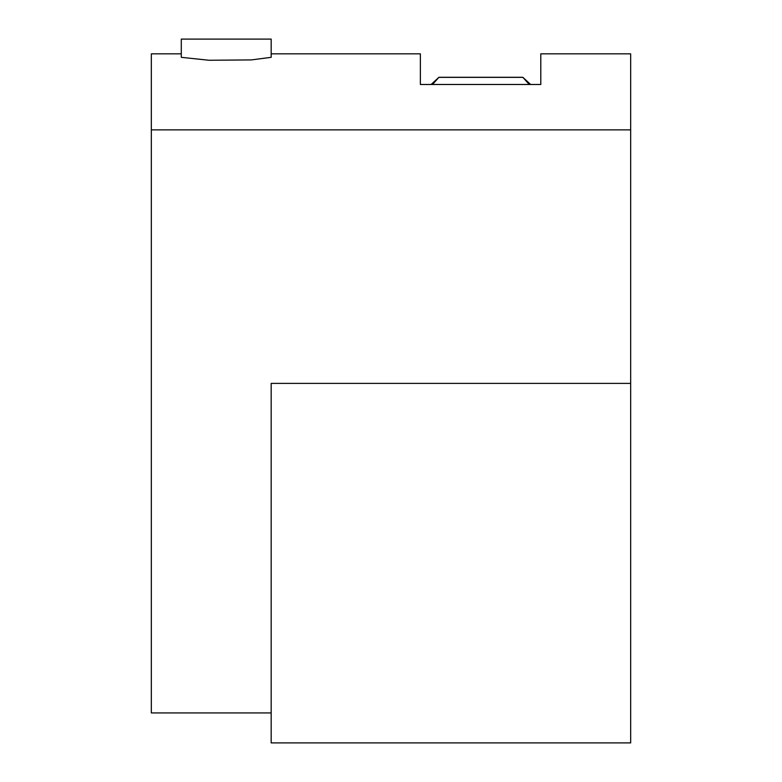<?xml version="1.0" encoding="UTF-8"?>
<svg xmlns="http://www.w3.org/2000/svg" width="782" height="782" viewBox="0 0 782 782"><rect width="100%" height="100%" fill="white"/><g stroke="black" fill="none" stroke-linecap="round" stroke-linejoin="round"><path stroke-width="1.17" d="M432.495 84.485L438.937 77.281L431.107 84.485M530.646 84.485L522.816 77.281L529.258 84.485M438.937 77.369L522.816 77.369M438.937 77.281L522.816 77.281L438.937 77.281M271.168 712.94L151.327 712.94L151.327 53.85L181.287 53.85M271.168 53.85L420.364 53.85L420.364 84.485L540.792 84.485L540.792 53.85L630.673 53.85L630.673 742.9L271.168 742.9L271.168 383.395L630.673 383.395M420.364 53.85L420.364 84.485M540.792 84.485L540.792 53.85M151.327 129.871L630.673 129.871M271.168 57.33L251.354 59.911L209.107 60.263L181.287 57.33L181.287 39.1L271.168 39.1L271.168 57.33"/></g></svg>
